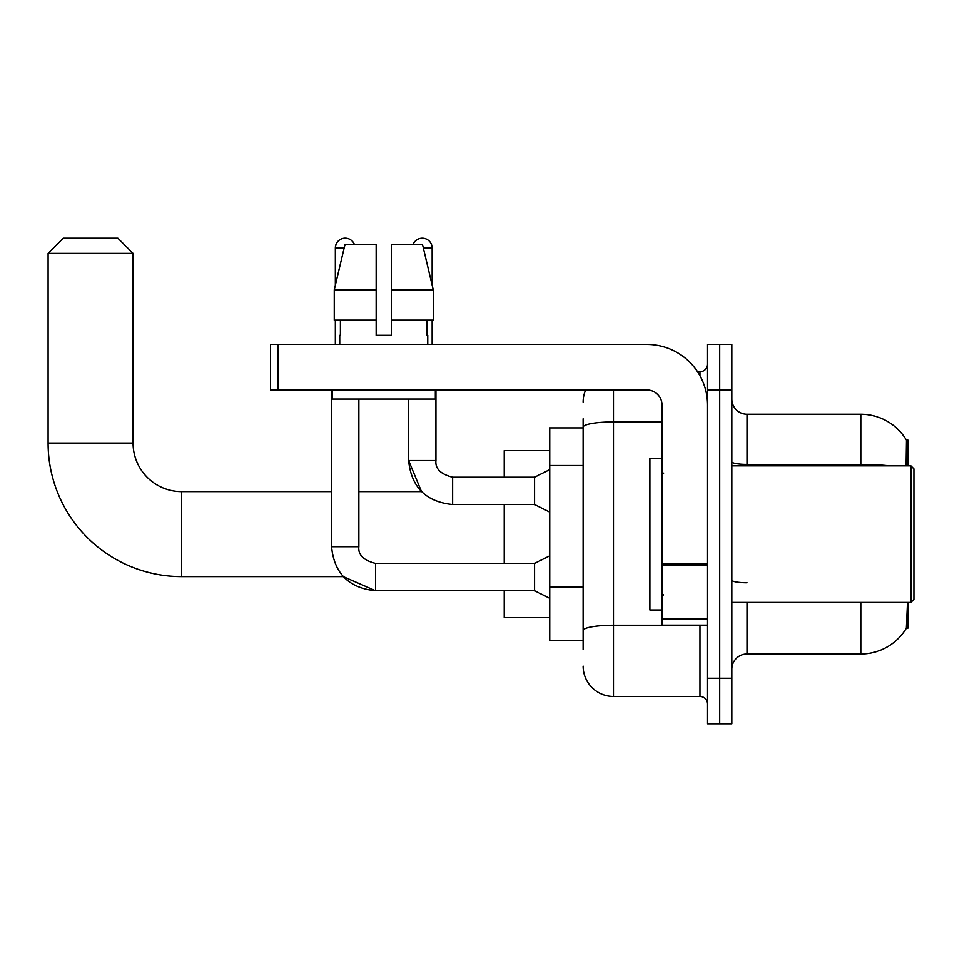 <?xml version="1.0" encoding="UTF-8"?>
<svg xmlns="http://www.w3.org/2000/svg" width="962" height="962" viewBox="0 0 962 962"><rect width="100%" height="100%" fill="white"/><g stroke="black" fill="none" stroke-linecap="round" stroke-linejoin="round"><path stroke-width="1.44" d="M907.827 465.824L907.827 440.031L906.457 440.223A53.102 53.102 0 0 0 860.798 414.237A53.102 53.102 0 0 1 906.336 440.031A53.102 53.102 0 0 0 860.798 414.237L746.993 414.237A15.176 15.176 0 0 1 731.817 399.062A15.176 15.176 0 0 0 746.993 414.237L746.993 465.824M907.827 602.392L907.827 628.186L906.336 628.186L907.394 604.208M583.116 456.409L583.116 418.783L583.116 427.898L549.735 427.898L549.735 640.319L583.116 640.319M731.817 669.155A15.176 15.176 0 0 1 746.993 653.98L860.798 653.98L860.798 602.392M906.601 627.729A53.102 53.102 0 0 1 860.798 653.98M719.684 678.258L719.684 723.773L731.817 723.773L731.817 678.258L719.684 678.258L719.684 723.773L707.539 723.773L707.539 678.258L719.684 678.258L719.684 389.959L719.684 678.258M707.539 678.258L707.539 344.444L719.684 344.444L719.684 389.959L719.684 344.444L731.817 344.444L731.817 678.258M906.084 465.824L906.457 440.223A53.102 53.102 0 0 0 860.798 414.237L860.798 464.393L746.993 464.393A15.176 2.633 0 0 1 731.817 461.76M583.116 649.422L583.116 418.783M613.467 389.959L613.467 696.464L699.951 696.464L699.951 625.144M697.534 371.753L699.951 371.753A7.588 7.588 0 0 0 707.539 364.165M583.116 635.774L583.116 595.995M707.539 704.052A7.588 7.588 0 0 0 699.951 696.464M583.116 402.092A30.351 30.351 0 0 1 585.654 389.959M613.467 696.464A30.351 30.351 0 0 1 583.116 666.113M391.33 335.329L376.154 335.329L391.33 335.329L376.154 335.329L391.33 335.329L391.33 244.288L422.45 244.288L433.237 289.815L433.237 320.166L391.33 320.166M413.179 244.288A9.86 9.86 0 0 1 432.142 248.088L432.142 285.197L433.237 289.815L391.33 289.815M376.154 289.815L376.154 320.166L376.154 289.815L376.154 320.166L334.247 320.166L334.247 289.815L345.021 244.288L376.154 244.288L376.154 289.815L334.247 289.815L335.329 285.197L335.329 248.088L344.119 248.088M331.541 389.959L331.541 546.705C334.175 573.4 348.845 588.071 375.541 590.704L343.254 576.599L375.541 590.704L343.254 576.599L181.626 576.599A133.526 133.526 0 0 1 48.1 443.061L48.1 253.403L63.276 238.227L117.893 238.227L133.069 253.403L48.1 253.403M181.626 576.599L181.626 491.618A48.557 48.557 0 0 1 133.069 443.061L133.069 253.403M504.22 504.521L504.22 563.395M504.22 590.704L504.22 617.556L549.735 617.556M549.735 450.649L504.22 450.649L504.22 477.212M335.329 248.088A9.86 9.86 0 0 1 354.305 244.288M549.735 598.292L534.559 590.704L534.559 563.395L549.735 555.808M534.559 590.704L375.541 590.704C348.845 588.071 334.175 573.4 331.541 546.705L358.85 546.705L358.85 399.062M335.329 320.166L335.329 344.444M549.735 512.109L534.559 504.521L534.559 477.212L549.735 469.624M408.622 399.062L408.622 460.521L435.93 460.521L435.93 389.959M432.142 320.166L432.142 344.444M707.539 625.144L662.024 625.144L662.024 563.792L707.539 563.792M707.539 405.134A60.69 60.69 0 0 0 646.849 344.444L278.126 344.444L278.126 389.959L646.849 389.959A15.176 15.176 0 0 1 662.024 405.134L662.024 563.792M278.126 389.959L270.538 389.959L270.538 344.444L278.126 344.444M339.73 335.329L340.392 335.329L339.73 335.329L339.73 344.444M427.741 335.329L427.08 335.329L427.741 335.329L427.741 344.444M427.08 320.166L427.08 335.329M376.154 320.166L376.154 335.329M340.392 335.329L340.392 320.166M332.143 389.959L332.143 399.062L435.329 399.062L435.329 389.959M433.237 320.166L433.237 289.815L422.45 244.288M345.021 244.288L334.247 289.815M910.87 465.824L913.9 468.867L913.9 599.35L910.87 602.392L910.87 465.824L731.817 465.824M662.024 458.237L649.879 458.237L649.879 609.98L662.024 609.98M583.116 465.512L549.735 465.512M583.116 586.892L549.735 586.892M746.993 602.392L746.993 653.98M889.249 465.824A53.102 9.223 180 0 0 860.798 464.393L860.798 465.824M731.817 389.959L707.539 389.959M746.993 582.744A15.176 2.633 0 0 1 731.817 580.11M702.585 625.144A7.588 1.323 0 0 1 699.951 625.228L613.467 625.228A30.351 5.267 180 0 0 583.116 630.495M583.116 427.176A30.351 5.267 180 0 1 613.467 421.909L662.024 421.909M699.951 375.745L699.951 371.753M48.1 443.061L133.069 443.061M331.541 546.705C334.175 573.4 348.845 588.071 375.541 590.704L375.541 563.419M534.559 504.521L452.621 504.521C425.925 501.875 411.267 487.217 408.622 460.521L421.5 491.618L408.622 460.521C411.267 487.217 425.925 501.875 452.621 504.521L452.621 477.236C440.584 474.17 435.016 468.614 435.93 460.521C435.016 468.614 440.584 474.17 452.621 477.212C440.584 474.17 435.016 468.614 435.93 460.521C435.016 468.614 440.584 474.17 452.621 477.212L534.559 477.212M423.352 248.088L432.142 248.088M707.539 565.103L662.024 565.103M662.024 618.879L707.539 618.879M421.5 491.618L358.85 491.618M331.541 491.618L181.626 491.618M358.85 546.705C357.936 554.797 363.504 560.365 375.541 563.395C363.504 560.365 357.936 554.797 358.85 546.705C357.936 554.797 363.504 560.365 375.541 563.395L534.559 563.395M731.817 602.392L910.87 602.392M663.539 473.412L662.024 471.897M663.539 594.805L662.024 596.32"/></g></svg>
